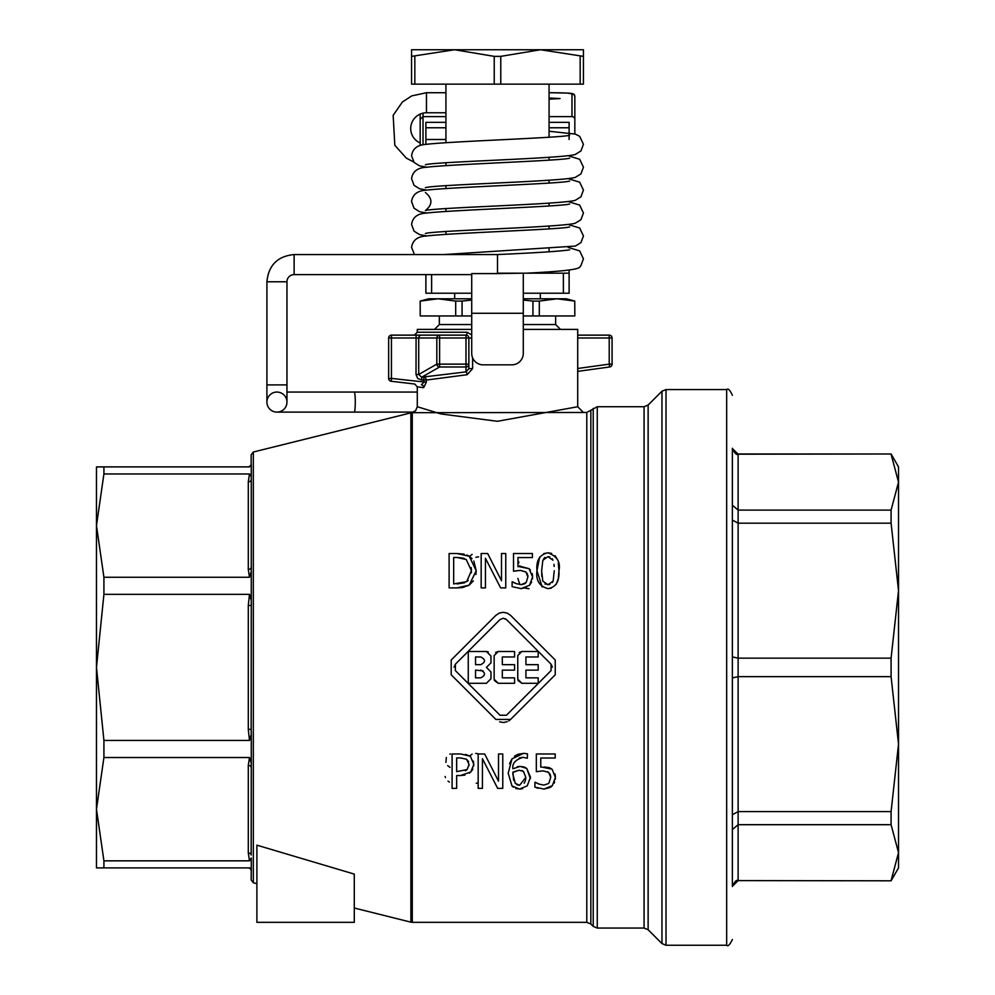 <?xml version="1.0" encoding="UTF-8"?>
<svg xmlns="http://www.w3.org/2000/svg" width="995" height="995" viewBox="0 0 995 995"><rect width="100%" height="100%" fill="white"/><g stroke="black" fill="none" stroke-linecap="round" stroke-linejoin="round"><path stroke-width="1.49" d="M445.934 112.771L426.457 112.771A15.758 15.758 0 0 0 420.164 142.969L420.45 145.345M286.958 281.772L266.909 281.772L266.909 384.891L286.958 384.891L286.958 281.772A7.164 7.164 0 0 1 294.122 274.608L471.717 274.608M294.122 274.608L294.122 254.558L497.5 254.558L497.5 273.6L471.717 273.6L471.717 353.374A11.455 11.455 0 0 0 483.172 364.842L511.828 364.842A11.455 11.455 0 0 0 523.283 353.374L523.283 313.276L471.717 313.276M417.291 392.055L354.282 392.055A10.025 1.007 90 0 1 355.277 402.079A10.025 1.007 90 0 1 354.282 412.104L276.933 412.104A10.025 10.025 0 0 1 266.909 402.079A10.025 10.025 0 0 1 276.933 392.055A10.025 10.025 0 0 1 286.958 402.079A10.025 10.025 0 0 1 276.933 412.104M286.958 384.891L286.958 402.079A10.025 10.025 0 0 1 276.933 412.104A10.025 10.025 0 0 1 266.909 402.079L266.909 384.891M497.5 273.177L523.283 273.177L497.5 273.6M420.164 142.969L420.164 122.236M569.115 270.18L569.115 273.177L523.283 273.177L523.283 313.276M732.382 505.199L732.382 520.062L738.116 523.183L891.085 523.183L891.085 510.099L738.116 510.099L732.382 505.199L732.382 448.521L738.116 454.205L891.085 453.994L898.522 466.891L898.522 482.152L891.085 454.205M732.382 677.918L738.116 676.65L891.085 676.65L891.085 658.155L738.116 658.155L732.382 656.887M732.382 829.606L732.382 886.271L738.116 880.6L891.085 880.799L738.116 880.6L738.116 811.609L732.382 814.731L732.382 829.606L738.116 824.693L891.085 824.693L891.085 811.609L738.116 811.609L738.116 453.994C736.698 455.449 734.783 453.533 732.382 448.272M891.085 510.099L898.522 482.152L898.522 590.669L891.085 523.183M891.085 658.155L898.522 590.669L898.522 744.136L891.085 676.65M891.085 811.609L898.522 744.136L898.522 836.335M891.085 880.6L898.522 852.653L891.085 824.693M732.382 886.271L732.382 505.112M898.522 498.47L898.522 590.669M898.522 744.136L898.522 867.914L891.085 880.799M666.016 389.555L666.016 945.25L726.661 945.25L726.661 389.555L666.016 389.555L661.961 391.222L648.131 405.052L644.076 406.731L597.261 406.731L586.789 412.465L583.431 412.465L577.697 406.744L497.438 421.295L440.822 413.932L417.291 406.719L417.291 386.868L423.683 387.652L426.32 382.229L426.32 380.053L467.078 374.729L472.613 368.66L472.613 357.802M577.709 406.744L577.709 329.395L523.283 329.395M471.717 329.395L417.291 329.395L417.291 332.255L414.43 335.128L465.038 335.128M412.266 412.689A5.734 5.721 180 0 0 410.885 412.863L410.885 922.166L412.278 922.34L412.278 412.689L583.431 412.477M550.223 774.421L547.673 771.71M543.133 770.851L536.33 771.685L543.133 770.851L548.755 772.443L550.708 777.393L548.954 783.003L550.708 777.393M549.563 767.804L551.852 769.123L541.815 767.058M544.215 766.983L549.165 767.655M550.011 787.543L543.917 789.072L552.349 785.702L555.384 777.431L552.213 769.421M555.036 773.998L555.359 776.486M555.384 777.431L555.272 779.309M554.638 781.896L554.091 783.177M552.349 785.702L550.832 787.02M538.121 788.301L534.912 787.12L543.917 789.072M535.248 782.244L538.954 784.085L534.912 782.244L534.912 787.12M548.357 783.6L543.991 785.092L538.954 784.085M550.695 776.908L550.583 775.739M473.831 561.068L476.207 570.732L475.884 574.488M473.359 580.869L469.192 585.135L462.526 587.572M462.426 587.585L457.016 587.896L469.192 585.135L476.207 570.732L469.242 556.242L472.04 558.643M466.904 555.023L469.242 556.242L456.929 553.519L464.056 554.128M451.208 674.784L451.208 660.021L451.208 674.784L495.846 719.422L510.609 719.422L508.793 720.865M507.226 721.686L503.893 722.457M503.259 722.482L499.627 721.835M499.54 612.995L503.234 612.323L507.214 613.107M555.247 660.021L555.247 674.784L555.247 660.021L510.584 615.345L507.214 613.107L503.234 612.323L499.241 613.107L495.871 615.345L451.208 660.021M518.457 570.471L513.532 571.229L520.335 570.396L525.957 571.988L527.91 576.951L527.773 575.209M521.081 566.528L529.054 568.667L519.017 566.603M531.604 582.063L529.551 585.247L532.586 576.976L529.054 568.667L530.459 570.011M532.238 573.555L532.561 576.018M532.586 576.976L532.462 578.854M526.367 587.523L521.106 588.617L529.551 585.247M512.45 581.789L516.156 583.63L512.114 581.789L512.114 586.664L521.106 588.617M524.502 583.854L526.156 582.548L521.193 584.637L524.402 583.903M526.156 582.548L527.91 576.951L526.156 582.548M527.412 573.953L527.064 573.269M558.294 562.983L558.941 570.707L558.332 578.369M558.27 578.704L556.205 584.351M551.168 588.194L547.959 588.617C555.919 587.324 559.576 581.354 558.941 570.707C560.757 562.163 557.101 556.193 547.959 552.822L551.616 553.394M542.163 586.988L536.964 570.732L539.663 557.101M543.879 553.531L547.959 552.822C539.688 554.526 536.019 560.496 536.964 570.732C535.708 580.321 539.377 586.279 547.959 588.617M555.086 555.658L557.275 559.352M473.433 761.2L473.732 765.827M472.824 769.073L472.476 769.769M472.103 770.391L469.354 773.19M464.864 775.13L460.536 775.528L470.822 771.971L473.831 764.334L470.61 756.785M465.498 754.384L469.441 755.926M517.263 766.735L520.099 766.399L512.935 768.787C512.015 763.563 515.373 759.732 522.997 757.319L527.313 758.24L522.997 757.319L519.353 757.941M524.464 767.095L526.753 768.426L520.099 766.399L524.303 767.033M522.611 788.674L519.564 789.072L527.25 785.839L530.484 777.207L526.753 768.426L530.422 778.637M513.42 787.219L511.99 785.95L519.564 789.072L515.783 788.45M509.539 763.725L511.965 758.874L508.196 773.252L511.99 785.95M514.465 756.25L517.86 754.322M518.171 754.21L524.079 753.339M523.606 753.327L527.499 753.812L523.606 753.327L511.965 758.874M417.291 406.719L415.524 410.86L410.885 412.863L253.327 452.028L251.163 454.802L251.163 464.031A2.861 2.861 0 0 1 248.29 466.891L249.347 466.68M256.884 845.165L354.282 874.095L354.282 922.34L256.884 922.34L256.884 845.165M96.478 494.105L96.478 525.621L96.478 466.891L249.484 466.891L251.275 464.789L248.961 466.891M251.262 464.789L251.163 464.031L251.262 464.789M251.262 600.408L251.163 729.335L248.29 729.335L249.484 740.442L251.275 734.397L251.275 763.289L249.484 757.531L103.915 757.531L96.478 809.184L96.478 840.7M251.262 734.397L251.163 729.335M251.163 767.419A2.861 2.027 -0 0 0 248.29 765.391L248.29 852.976A2.861 2.027 0 0 1 251.163 855.004L251.262 763.289M103.915 860.837L103.915 867.914L96.478 867.914L96.478 809.184L103.915 860.837L249.484 860.837L251.275 858.038L251.275 870.016L249.484 867.914L250.367 868.075M253.327 452.028L253.327 882.776L251.163 879.99L251.262 870.016M251.275 464.789L251.275 476.754L249.484 473.968L103.915 473.968L96.478 525.621L103.915 577.262L103.915 594.351L96.478 667.396L96.478 525.621M251.262 571.503L251.262 476.754M103.915 577.262L249.484 577.262L251.275 571.503L251.275 600.408L249.484 594.351L103.915 594.351M250.28 868.722L250.877 869.543A2.861 2.861 0 0 1 251.163 870.774A2.861 2.861 0 0 0 248.29 867.914L249.347 868.113M251.163 605.47L248.29 605.47L248.29 729.335M251.163 567.386A2.861 2.027 0 0 1 248.29 569.414L249.484 577.262M251.163 479.801A2.861 2.027 0 0 1 248.29 481.829L248.29 569.414M471.717 334.88L467.078 332.255L417.291 332.255M449.417 782.107L448.024 781.162M445.437 777.58L445.126 776.486M450.026 767.381L447.65 765.603M445.897 762.381L446.345 757.518M449.852 754.198L450.524 753.924M529.017 588.754L524.862 588.095M519.912 584.575L517.823 578.394M520.298 566.541L519.8 565.732M518.818 563.033L518.693 561.566M478.632 556.864L477.028 557.013M476.966 557.026L475.921 557.349M469.739 556.591L470.685 555.496M471.294 554.974L472.14 554.377M469.59 756.026L472.115 754.111M475.747 753.402L479.092 753.974M477.053 783.152L476.232 783.227M540.758 767.182L540.758 758.016L555.198 758.016L555.198 753.974L536.33 753.974L536.33 771.685M514.577 677.844L502.326 677.844L502.326 670.12L514.577 670.12L514.577 664.672L502.326 664.672L502.326 656.961L514.577 656.961L514.577 651.501L498.221 651.501L494.142 655.581L494.142 679.224L498.221 683.291L514.577 683.291L514.577 677.844M498.221 683.291L494.341 680.468M495.585 652.471L498.221 651.501M538.196 664.672L525.932 664.672L525.932 656.961L538.196 656.961L538.196 651.501L521.828 651.501L517.761 655.581L517.761 679.224L521.828 683.291L538.196 683.291L538.196 677.844L525.932 677.844L525.932 670.12L538.196 670.12L538.196 664.672M521.828 683.291L517.96 680.468M519.191 652.471L521.828 651.501M456.929 553.519L449.106 553.519L449.106 587.896L457.016 587.896M464.466 558.655L463.434 558.27M462.899 558.108L457.153 557.474L466.232 559.538L471.443 570.682L471.22 567.585M471.356 572.747L471.443 570.682L466.655 581.652L453.67 583.941L453.67 557.474L457.153 557.474M466.655 581.652L468.222 580.359M457.153 583.941L464.677 582.759M510.609 719.422L555.247 674.784M506.443 715.243L500.012 715.243L455.387 670.618L455.387 664.187L500.012 619.549L503.234 618.231L506.443 619.549L551.068 664.187L551.068 670.618L506.443 715.243L500.012 715.243M506.443 619.549L505.298 618.728M503.234 618.231L500.012 619.549M552.399 667.147L551.068 664.187M455.387 664.187L454.056 667.147M505.758 587.896L505.758 553.519L501.505 553.519L501.505 580.732L487.662 553.519L481.17 553.519L481.17 587.896L485.436 587.896L485.436 558.257L500.634 587.896L505.758 587.896M517.96 566.727L517.96 557.561L532.387 557.561L532.387 553.519L513.532 553.519L513.532 571.229M521.193 584.637L516.156 583.63M553.966 564.376L554.14 566.466M549.812 556.889L547.959 556.64L553.009 560.21L552.2 558.692M554.265 570.707L553.195 580.732M544.974 557.424L543.767 558.568M552.374 582.51L553.033 581.179L547.959 584.799L542.81 581.092L541.641 570.732L542.835 560.26L547.959 556.64M545.024 584.053L549.812 584.538M541.678 573.331L541.84 576.453M486.431 683.291L490.97 678.752L490.97 671.948L486.431 667.396L490.97 662.857L490.97 656.053L486.431 651.501L468.259 651.501L468.259 683.291L486.431 683.291L490.97 678.752M475.523 664.672L475.523 656.961L480.747 656.961C485.734 659.523 485.734 662.098 480.747 664.672L475.523 664.672M480.747 670.12C485.734 672.695 485.734 675.269 480.747 677.844L475.523 677.844L475.523 670.12L483.023 670.866M480.747 664.672C485.734 662.098 485.734 659.523 480.747 656.961M486.431 651.501L488.321 651.924M490.97 662.857L486.431 667.396L490.97 671.948M469.727 756.113L460.735 753.974L452.103 753.974L452.103 788.351L456.668 788.351L456.668 775.528L460.536 775.528M460.461 757.929L466.58 759.235L469.068 764.471L467.115 769.57L456.668 771.635L456.668 757.929L460.461 757.929M468.595 761.735L466.58 759.235M469.018 765.441L469.068 764.471M465.349 770.814L467.115 769.57M527.313 758.24L527.499 753.812M519.067 770.217L523.469 771.411L525.808 777.393L519.589 785.316L515.298 783.363L512.848 774.284L512.935 772.108L519.067 770.217L512.922 772.394M516.716 784.57L518.258 785.167M512.935 772.108L513.656 780.354M524.178 783.227L525.435 780.64M525.658 779.508L525.808 777.393L523.469 771.411L521.828 770.553M502.773 788.351L502.773 753.974L498.507 753.974L498.507 781.187L484.664 753.974L478.172 753.974L478.172 788.351L482.438 788.351L482.438 758.712L497.649 788.351L502.773 788.351M612.074 337.989A2.861 2.861 0 0 0 609.214 335.128L609.214 337.989L612.074 337.989L612.074 364.133A2.861 2.861 0 0 1 609.599 366.981A2.861 2.861 0 0 0 612.074 364.133L609.214 364.133L609.599 366.981L577.709 371.371L609.599 366.981M465.909 335.128L465.996 335.128A2.861 1.082 90 0 0 467.078 332.255M609.214 335.128L577.709 335.128L609.214 335.128M417.303 386.868L414.766 384.033L391.184 381.259A2.861 2.861 0 0 1 388.647 378.411A2.861 2.861 0 0 0 391.184 381.259L391.433 378.411L388.647 378.411L388.647 337.989A2.861 2.861 0 0 1 391.52 335.128L421.034 335.128M472.613 368.66L468.856 368.66L468.856 364.133L465.996 364.133L465.996 366.981A2.861 2.836 -0 0 0 468.856 364.133L468.856 337.989A2.861 2.861 0 0 0 465.996 335.128L465.996 337.989L468.856 337.989L468.856 368.66L465.996 371.894L421.669 377.217L421.756 380.053L426.32 380.053A2.861 2.525 75.1 0 0 423.771 377.217L423.858 382.229L421.382 384.804A2.861 2.637 96.7 0 1 423.683 387.652M465.996 335.128L439.603 335.128A2.861 2.786 90 0 0 436.817 337.989L439.603 337.989L439.603 335.128L421.494 335.128A2.861 2.786 90 0 0 418.708 337.989L391.433 337.989L391.52 335.128A2.861 2.861 0 0 0 388.647 337.989L391.433 337.989L391.433 378.411L426.32 382.229M467.078 374.729A2.861 1.082 86.8 0 0 465.996 371.894L465.996 366.981L439.603 366.981L439.603 364.133L436.817 364.133A2.861 2.761 60.3 0 0 439.603 366.981L421.669 377.217L418.708 374.481L418.708 337.989L436.817 337.989L436.817 364.133L418.708 374.481L416.01 374.481L417.676 378.448L421.756 380.053M421.494 335.128L391.52 335.128M391.184 381.259L414.766 384.033M103.915 466.891L103.915 473.968M96.478 809.184L96.478 667.396L103.915 740.442L103.915 757.531M248.949 867.914L103.915 867.914M103.915 740.442L249.484 740.442M540.322 293.226L540.322 298.786M420.164 301.087L420.251 315.962L420.164 301.087L428.758 298.786L437.962 298.786L420.251 301.087M455.685 301.087L462.066 301.087L462.066 315.962L455.685 315.962L455.685 301.087L437.962 298.786L471.717 298.786M532.934 301.087L539.315 301.087L539.315 315.962L532.934 315.962L532.934 301.087L523.283 300.03M574.749 301.087L574.836 315.962L574.749 301.087L557.038 298.786L539.315 301.087M539.315 315.962L574.749 315.962M471.717 300.03L462.066 301.087M462.066 315.962L471.717 315.962M523.283 315.962L532.934 315.962M420.251 315.962L455.685 315.962M523.283 298.786L566.242 298.786L574.836 301.087M560.483 329.395L555.645 324.557L523.283 324.557M471.717 324.557L439.355 324.557L434.517 329.395M555.645 324.557L555.645 315.962M471.717 293.226L431.619 293.226L431.619 274.608M563.381 273.177L563.381 293.226L523.283 293.226M425.885 281.485L425.885 293.226L431.619 293.226M445.934 139.499L425.885 139.499L425.885 144.399M425.885 139.499L425.885 122.335L445.934 122.335M569.115 139.499L569.115 122.335L549.066 122.335M425.885 274.608L425.885 293.226M563.381 293.226L569.115 293.226L569.115 273.177M574.836 133.964L574.836 96.478L573.568 94.065L567.262 93.082L549.066 92.709A25.783 0.895 180 0 1 571.976 93.605A2.861 2.861 -0 0 1 574.836 96.478M571.976 93.605L571.976 116.614A2.861 2.861 -90 0 1 574.836 119.475M571.976 116.614L549.066 116.614M445.934 116.614L423.024 116.614L423.024 113.144M420.164 114.077L420.164 144.337M420.164 119.375L423.024 116.614L423.024 144.81M553.27 98.592L549.066 98.393M549.066 99.114L560.036 98.555L549.066 98.007M549.066 98.331L553.332 98.555L549.066 98.779M560.011 98.592L549.066 99.164M583.431 56.367L583.431 84.127L411.569 84.127L411.569 49.75L583.431 49.75L583.431 56.367L540.472 49.75L500.771 56.367L494.229 56.367L454.528 49.75L411.569 56.367M414.84 84.127L414.84 56.367M494.229 56.367L494.229 84.127M500.771 84.127L500.771 56.367M580.16 56.367L580.16 84.127M426.457 112.771L426.457 92.722L411.719 95.893L402.353 102.037L393.162 115.345L394.816 145.282L406.333 158.13L413.709 161.986M661.961 391.222L661.961 943.571L666.016 945.25M661.961 943.571L648.131 929.74L648.131 405.052M644.076 406.731L644.076 928.061L648.131 929.74M644.076 928.061L597.261 928.061L597.261 406.731M593.219 408.41L593.219 926.382L597.261 928.061M593.219 926.382L590.843 924.007L590.843 410.786M586.789 412.465L586.789 922.34L590.843 924.007M248.29 852.976L249.484 860.837M249.484 757.531L248.29 765.391M249.484 594.351L248.29 605.47M249.484 473.968L248.29 481.829M577.709 337.989L609.214 337.989L609.214 364.133L577.709 368.486M471.717 337.989L468.856 337.989M416.01 374.481L416.097 335.128M465.996 337.989L465.996 364.133L439.603 364.133L439.603 337.989L465.996 337.989M425.885 127.77L445.934 127.77M549.066 127.77L569.115 127.77M445.698 92.722A25.783 0.895 180 0 1 445.934 92.722L426.457 92.722M413.51 412.104L354.282 412.104M354.282 392.055L286.958 392.055M266.909 281.772C268.526 265.242 277.593 256.175 294.122 254.558M526.579 273.165C585.595 270.279 578.592 267.493 580.981 265.503L583.431 258.862L579.687 250.927L568.133 247.394M497.5 254.558C537.686 252.742 561.74 251.163 569.637 249.82M414.492 254.558L411.569 247.394C412.614 240.292 417.477 236.499 426.146 236.026C449.989 232.979 564.153 229.397 569.625 226.91L569.538 226.935M443.907 254.558L575.346 246.088L580.943 242.631L583.443 235.939L579.687 228.017L568.133 224.484M426.867 235.939L419.654 234.633L414.069 231.176L411.569 224.484C412.602 217.383 417.465 213.589 426.171 213.104C450.088 210.069 564.016 206.475 569.613 204L569.526 204.025M425.412 233.502C433.198 230.517 563.767 227.27 575.334 223.178L580.931 219.721L583.431 213.017L579.675 205.094L568.133 201.562M426.867 213.017L419.654 211.724L414.057 208.253L411.557 201.562C412.602 194.46 417.477 190.667 426.183 190.194C450.138 187.147 563.954 183.577 569.625 181.078L569.55 181.102M425.462 192.557L425.375 192.532C432.726 198.577 432.738 204.597 425.4 210.592C433.099 207.607 563.767 204.361 575.346 200.269L580.931 196.799L583.431 190.107L579.675 182.184L568.133 178.652M426.867 190.107L419.666 188.814L414.069 185.344L411.569 178.652C412.614 171.538 417.477 167.757 426.158 167.284C450.038 164.237 564.165 160.643 569.637 158.155L569.55 158.18M425.387 187.682C433.223 184.684 563.891 181.438 575.346 177.346L580.943 173.889L583.443 167.197L579.687 159.275L568.133 155.73M426.867 167.185L419.666 165.891L414.069 162.434L411.569 155.73C412.614 148.628 417.465 144.847 426.146 144.362C449.989 141.315 564.115 137.733 569.613 135.245L569.526 135.27M425.412 164.76C433.298 161.775 563.842 158.528 575.334 154.436L580.943 150.966L583.431 144.275L579.687 136.352L575.272 134.089L549.066 131.24M738.116 880.799C736.723 879.344 734.807 881.259 732.382 886.533M726.661 389.555C728.079 388.1 729.982 390.015 732.382 395.276M726.661 945.25C727.88 946.78 729.795 944.877 732.382 939.516M738.116 453.994L891.085 453.994M412.278 922.34L586.789 922.34M253.327 882.776L256.884 883.659M354.282 908.012L410.885 922.166M250.877 465.25L250.28 466.083M454.678 298.786L454.678 293.226M439.355 315.962L439.355 324.557M445.934 92.709L445.3 92.722M445.934 84.127L445.934 142.695M445.934 162.757L445.934 165.605M445.934 185.679L445.934 188.528M445.934 208.589L445.934 211.437M445.934 231.512L445.934 234.36M549.066 84.127L549.066 137.248M549.066 157.309L549.066 160.158M549.066 180.219L549.066 183.08M549.066 203.142L549.066 205.99M549.066 226.052L549.066 228.912M549.066 248.974L549.066 251.822M543.332 273.177L544.34 272.17"/></g></svg>
